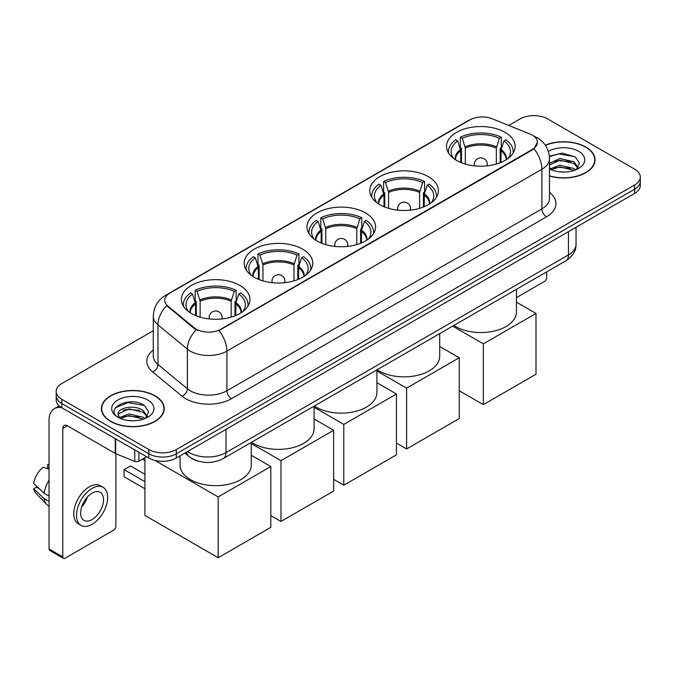 <?xml version="1.0" encoding="UTF-8"?>
<svg xmlns="http://www.w3.org/2000/svg" width="674" height="674" viewBox="0 0 674 674"><rect width="100%" height="100%" fill="white"/><g stroke="black" fill="none" stroke-linecap="round" stroke-linejoin="round"><path stroke-width="1.01" d="M239.91 285.456A34.315 19.816 0 0 0 202.52 281.159A34.315 19.816 0 0 0 181.331 299.467A34.315 19.816 0 0 0 191.382 313.477A34.315 19.816 0 0 0 228.781 317.774A34.315 19.816 0 0 0 249.961 299.467A34.315 19.816 0 0 0 239.91 285.456M428.361 176.664A34.315 19.816 0 0 0 390.962 172.367A34.315 19.816 0 0 0 369.773 190.666A34.315 19.816 0 0 0 379.824 204.677A34.315 19.816 0 0 0 417.223 208.974A34.315 19.816 0 0 0 438.412 190.666A34.315 19.816 0 0 0 428.361 176.664M365.544 212.925A34.315 19.816 0 0 0 328.145 208.628A34.315 19.816 0 0 0 306.965 226.936A34.315 19.816 0 0 0 317.016 240.947A34.315 19.816 0 0 0 354.406 245.235A34.315 19.816 0 0 0 375.595 226.936A34.315 19.816 0 0 0 365.544 212.925M302.727 249.195A34.315 19.816 0 0 0 265.329 244.898A34.315 19.816 0 0 0 244.148 263.197A34.315 19.816 0 0 0 254.199 277.208A34.315 19.816 0 0 0 291.598 281.505A34.315 19.816 0 0 0 312.778 263.197A34.315 19.816 0 0 0 302.727 249.195M505.087 132.357A34.315 19.816 0 0 0 467.697 128.06A34.315 19.816 0 0 0 446.508 146.368A34.315 19.816 0 0 0 456.559 160.378A34.315 19.816 0 0 0 493.958 164.675A34.315 19.816 0 0 0 515.138 146.368A34.315 19.816 0 0 0 505.087 132.357M532.283 135.162A17.482 10.093 0 0 0 529.949 134.033L492.256 118.793A17.482 10.093 0 0 0 469.862 119.921L169.84 293.139A17.482 10.093 0 0 0 164.717 300.275A17.482 10.093 0 0 0 167.885 306.063L194.28 327.825A17.482 10.093 0 0 0 220.962 329.173L532.283 149.434A17.482 10.093 0 0 0 537.405 142.298A17.482 10.093 0 0 0 532.283 135.162M198.19 461.142A19.428 11.214 180 0 1 190.346 457.469M549.487 176.057A31.4 18.131 0 0 0 595.049 159.873A31.4 18.131 0 0 0 585.849 147.058A31.4 18.131 0 0 0 545.283 145.171M155.028 395.79A31.4 18.131 0 0 0 120.806 391.855A31.4 18.131 0 0 0 101.429 408.604A31.4 18.131 0 0 0 110.62 421.427A31.4 18.131 0 0 0 144.843 425.361A31.4 18.131 0 0 0 164.229 408.604A31.4 18.131 0 0 0 155.028 395.79M101.749 410.239A31.4 18.131 0 0 0 101.639 410.719M537.405 142.298L533.976 148.727L532.283 149.957L218.991 330.58A22.663 13.084 60 0 1 226.911 351.112A25.898 14.954 180 0 1 190.287 351.112A25.898 14.954 180 0 1 187.38 349.115L157.969 324.868A25.898 14.954 180 0 1 153.284 316.291L153.284 355.939A25.898 14.954 0 0 0 157.969 364.516L187.38 388.772A25.898 14.954 0 0 0 190.287 390.768A25.898 14.954 0 0 0 226.911 390.768L541.896 208.906A25.898 14.954 0 0 0 549.487 198.333L549.487 158.685A25.898 14.954 180 0 1 541.896 169.258A22.663 13.084 -120 0 0 533.976 148.727M153.284 330.715L61.865 383.498A19.428 11.214 0 0 0 56.178 391.426L56.178 399.884A19.428 11.214 0 0 0 61.865 407.812L148.853 458.034L148.853 453.804A19.428 11.214 0 0 0 176.318 453.804L634.613 189.217A19.428 11.214 0 0 0 640.3 181.289A19.428 11.214 0 0 1 634.613 189.217L176.318 453.804A19.428 11.214 0 0 1 148.853 453.804L61.865 403.583L148.853 453.804L148.853 449.575A19.428 11.214 0 0 0 176.318 449.575L634.613 184.988A19.428 11.214 0 0 0 640.3 177.06A19.428 11.214 0 0 0 634.613 169.123L547.625 118.902A19.428 11.214 0 0 0 520.151 118.902L508.777 125.474M56.178 395.655A19.428 11.214 0 0 0 61.865 403.583A19.428 11.214 0 0 1 56.178 395.655M198.207 330.58L194.28 328.592L166.705 305.634A22.663 15.157 129.5 0 0 157.969 324.868L157.969 364.516A6.479 4.33 -50.5 0 1 152.669 371.947A32.377 18.687 180 0 1 153.284 350.008M56.178 391.426A19.428 11.214 0 0 0 61.865 399.353L148.853 449.575M164.018 410.719A31.4 18.131 0 0 0 163.908 410.239M594.839 161.987A31.4 18.131 0 0 0 594.729 161.507M148.853 458.034A19.428 11.214 0 0 0 176.318 458.034L634.613 193.446A19.428 11.214 0 0 0 640.3 185.518L640.3 177.06M549.487 175.847A31.08 17.945 0 0 0 594.729 159.873A31.08 17.945 0 0 0 585.622 147.185A31.08 17.945 0 0 0 545.401 145.348M560.136 171.895L565.014 172.038M550.439 168.795L559.858 165.197L573.995 168.508L575.706 169.882M551.307 169.696L559.858 166.882L574.299 170.396M549.487 167.287A14.634 8.45 0 0 0 551.433 169.814M549.487 163.394L559.858 158.491L573.995 161.794L578.199 167.599M549.487 165.071L559.858 160.168L573.995 163.47L577.862 168.037M549.487 168.913A21.105 12.183 0 0 0 578.57 168.492A21.105 12.183 0 0 0 578.57 151.262A21.105 12.183 0 0 0 548.366 151.473M576.203 169.671L579.514 163.175L575.326 156.874L562.175 153.099L549.352 156.2M550.582 169.452L549.487 168.281M549.394 156.595L558.704 153.908L575.04 156.688M554.053 161.465L558.704 160.623L570.373 161.625M554.053 168.18L558.704 167.337L570.373 168.332M516.436 297.622L544.415 281.471A3.235 1.87 120 0 0 546.707 277.503L546.707 271.841M110.848 421.292A31.08 17.945 0 0 0 144.725 425.184A31.08 17.945 0 0 0 163.908 408.604A31.08 17.945 0 0 0 154.801 395.916A31.08 17.945 0 0 0 120.932 392.032A31.08 17.945 0 0 0 101.749 408.604A31.08 17.945 0 0 0 110.848 421.292M129.315 420.627L134.202 420.77M119.618 417.526L129.037 413.929L143.174 417.24L144.885 418.613M120.486 418.428L129.037 415.614L143.478 419.127M119.761 418.183L118.253 414.636A14.634 8.45 0 0 0 120.612 418.546M147.379 416.33L143.174 410.525C134.387 403.97 116.316 408.014 118.253 414.636L118.194 413.988M118.287 414.839L118.691 413.752L129.037 408.899L143.174 412.202L147.05 416.768M145.382 418.402L148.693 411.907L144.506 405.605C129.703 394.964 103.383 408.992 118.582 417.594L119.332 418.048M147.749 399.994A21.105 12.183 0 0 0 117.899 399.994A21.105 12.183 0 0 0 117.899 417.223A21.105 12.183 0 0 0 147.749 417.223A21.105 12.183 0 0 0 147.749 399.994M115.49 407.728L127.892 402.639L144.228 405.419M123.232 410.196L127.892 409.354L139.552 410.356M123.232 416.911L127.892 416.069L139.552 417.063M460.738 162.434L460.738 150.765L457.697 140.942A29.656 17.12 0 0 0 452.827 157.303A29.656 17.12 0 0 0 453.577 158.415M461.488 162.737L461.488 148.423L460.334 147.758L460.334 137.184A32.377 18.687 0 0 1 501.313 137.184L499.383 138.296A29.656 17.12 0 0 0 462.271 138.296L465.313 148.128L465.313 164.043M496.334 164.043L496.334 148.128L499.383 138.296M453.872 325.432A35.612 20.557 0 0 0 455.641 326.536A35.612 20.557 0 0 0 494.455 330.993A35.612 20.557 0 0 0 516.436 311.995L516.436 289.315M501.313 137.184L501.313 147.758L500.159 148.423L500.159 162.737M457.697 140.942L455.759 139.83A32.377 18.687 0 0 0 448.454 151.658A32.377 18.687 0 0 0 448.547 153.099M462.271 138.296L460.334 137.184M513.099 153.099A32.377 18.687 0 0 0 513.2 151.658A32.377 18.687 0 0 0 505.888 139.83L503.958 140.942L501.127 149.527L500.917 162.434M508.07 158.415A29.656 17.12 0 0 0 508.819 157.303A29.656 17.12 0 0 0 503.958 140.942M483.342 404.644L483.342 343.85L535.99 313.452L535.99 374.247L483.342 404.644L459.264 390.743M483.342 343.85L452.658 326.132M516.436 302.163L535.99 313.452M384.003 206.733L384.003 195.072L380.962 185.24A29.656 17.12 0 0 0 376.1 201.602A29.656 17.12 0 0 0 376.85 202.714M384.753 207.036L384.753 192.722L383.607 192.056L383.607 181.483A32.377 18.687 0 0 1 424.578 181.483L422.649 182.603A29.656 17.12 0 0 0 385.536 182.603L388.578 192.427L388.578 208.342M419.607 208.342L419.607 192.427L422.649 182.603M377.137 369.74A35.612 20.557 0 0 0 378.914 370.835A35.612 20.557 0 0 0 417.72 375.292A35.612 20.557 0 0 0 439.701 356.302L439.701 333.613M424.578 181.483L424.578 192.056L423.432 192.722L423.432 207.036M380.962 185.24L379.024 184.128A32.377 18.687 0 0 0 371.719 195.957A32.377 18.687 0 0 0 371.812 197.398M385.536 182.603L383.607 181.483M436.373 197.398A32.377 18.687 0 0 0 436.466 195.957A32.377 18.687 0 0 0 429.161 184.128L427.223 185.24L424.401 193.826L424.182 206.733M431.335 202.714A29.656 17.12 0 0 0 432.085 201.602A29.656 17.12 0 0 0 427.223 185.24M406.607 448.943L406.607 388.148L459.264 357.751L459.264 418.546L406.607 448.943L396.447 443.079M406.607 388.148L376.892 370.986M439.701 346.461L459.264 357.751M321.186 242.994L321.186 231.334L318.145 221.51A29.656 17.12 0 0 0 313.284 237.863A29.656 17.12 0 0 0 314.033 238.984M321.945 243.306L321.945 228.992L320.79 228.326L320.79 217.753A32.377 18.687 0 0 1 361.769 217.753L359.832 218.865A29.656 17.12 0 0 0 322.728 218.865L325.769 228.688L325.769 244.611M356.79 244.611L356.79 228.688L359.832 218.865M314.328 406.001A35.612 20.557 0 0 0 316.098 407.104A35.612 20.557 0 0 0 354.903 411.561A35.612 20.557 0 0 0 376.892 392.563L376.892 369.883M361.769 217.753L361.769 228.326L360.615 228.992L360.615 243.306M318.145 221.51L316.216 220.39A32.377 18.687 0 0 0 308.903 232.218A32.377 18.687 0 0 0 309.004 233.659M322.728 218.865L320.79 217.753M373.556 233.659A32.377 18.687 0 0 0 373.649 232.218A32.377 18.687 0 0 0 366.344 220.39L364.407 221.51L361.584 230.095L361.365 242.994M368.526 238.984A29.656 17.12 0 0 0 369.276 237.863A29.656 17.12 0 0 0 364.407 221.51M343.799 485.213L343.799 424.418L396.447 394.02L396.447 454.815L343.799 485.213L333.63 479.34M343.799 424.418L314.076 407.256M376.892 382.722L396.447 394.02M258.378 279.263L258.378 267.603L255.328 257.771A29.656 17.12 0 0 0 250.467 274.133A29.656 17.12 0 0 0 251.217 275.245M259.128 279.567L259.128 265.253L257.974 264.587L257.974 254.014A32.377 18.687 0 0 1 298.953 254.014L297.015 255.134A29.656 17.12 0 0 0 259.911 255.134L262.953 264.958L262.953 280.873M293.974 280.873L293.974 264.958L297.015 255.134M251.512 442.27A35.612 20.557 0 0 0 253.281 443.366A35.612 20.557 0 0 0 292.095 447.822A35.612 20.557 0 0 0 314.076 428.833L314.076 406.144M298.953 254.014L298.953 264.587L297.798 265.253L297.798 279.567M255.328 257.771L253.399 256.659A32.377 18.687 0 0 0 246.086 268.488A32.377 18.687 0 0 0 246.187 269.929M259.911 255.134L257.974 254.014M310.739 269.929A32.377 18.687 0 0 0 310.84 268.488A32.377 18.687 0 0 0 303.527 256.659L301.598 257.771L298.767 266.356L298.557 279.263M305.71 275.245A29.656 17.12 0 0 0 306.459 274.133A29.656 17.12 0 0 0 301.598 257.771M280.982 521.474L280.982 460.679L333.63 430.282L333.63 491.076L280.982 521.474L270.822 515.61M280.982 460.679L251.259 443.526M314.076 418.992L333.63 430.282M195.561 315.525L195.561 303.864L192.52 294.041A29.656 17.12 0 0 0 187.65 310.394A29.656 17.12 0 0 0 188.4 311.514M196.311 315.836L196.311 301.522L195.165 300.857L195.165 290.283A32.377 18.687 0 0 1 236.136 290.283L234.207 291.395A29.656 17.12 0 0 0 197.094 291.395L200.136 301.219L200.136 317.142M231.157 317.142L231.157 301.219L234.207 291.395M180.042 455.894L180.042 465.094A35.612 20.557 0 0 0 190.472 479.635A35.612 20.557 0 0 0 229.278 484.092A35.612 20.557 0 0 0 251.259 465.094L251.259 442.414M236.136 290.283L236.136 300.857L234.99 301.522L234.99 315.836M192.52 294.041L190.582 292.92A32.377 18.687 0 0 0 183.277 304.749A32.377 18.687 0 0 0 183.37 306.19M197.094 291.395L195.165 290.283M247.922 306.19A32.377 18.687 0 0 0 248.024 304.749A32.377 18.687 0 0 0 240.719 292.92L238.781 294.041L235.959 302.626L235.74 315.525M242.893 311.514A29.656 17.12 0 0 0 243.643 310.394A29.656 17.12 0 0 0 238.781 294.041M144.91 488.751L124.083 476.729L124.083 469.643L144.91 481.666M218.165 557.743L218.165 496.949L270.822 466.551L270.822 527.346L218.165 557.743L144.91 515.45L144.91 457.663M218.165 496.949L154.86 460.393M251.259 455.262L270.822 466.551M124.083 469.643L130.495 465.945L144.91 474.269M138.895 452.288L138.895 461.142L146.561 456.719M61.646 407.686A25.898 14.954 -120 0 0 54.409 408.646A25.898 14.954 -120 0 0 49.042 420.5L49.042 548.965L62.783 556.901L62.783 428.437A6.479 3.741 60 0 1 64.123 425.471A6.479 3.741 60 0 1 67.358 425.791L115.229 453.425L115.229 438.622M62.783 556.901A3.235 1.87 120 0 0 63.449 558.375L49.716 550.447A3.235 1.87 -60 0 1 49.042 548.965M63.449 558.375A3.235 1.87 120 0 0 65.066 558.215L113.594 530.202A3.235 1.87 120 0 0 115.886 526.234L115.886 453.728M138.895 461.142A3.235 1.87 180 0 1 134.749 461.353L115.658 453.636A3.235 1.87 180 0 1 115.229 453.425M92.077 519.57A16.184 9.343 120 0 0 102.659 505.306A16.184 9.343 120 0 0 100.173 492.34A16.184 9.343 120 0 0 92.077 493.141A16.184 9.343 120 0 0 81.503 507.404A16.184 9.343 120 0 0 83.989 520.379A16.184 9.343 120 0 0 92.077 519.57M81.621 507.025A16.184 9.343 120 0 0 87.435 496.965M49.042 465.001L47.669 464.588L47.669 467.84L49.042 468.632M103.088 487.294L100.342 485.71A22.015 12.713 120 0 0 89.33 486.796A22.015 12.713 120 0 0 74.949 506.199A22.015 12.713 120 0 0 78.327 523.833L81.074 525.425A22.015 12.713 120 0 0 92.077 524.33A22.015 12.713 120 0 0 106.458 504.936A22.015 12.713 120 0 0 103.088 487.294A22.015 12.713 120 0 0 92.077 488.38A22.015 12.713 120 0 0 77.695 507.783A22.015 12.713 120 0 0 81.074 525.425M49.042 480.141A21.366 12.334 120 0 0 44.181 493.301L33.7 483.494A16.833 9.722 120 0 1 43.094 467.225L49.042 469.037M49.042 496.115L44.181 493.301M39.37 488.802L36.514 487.159L33.7 488.785L44.181 498.591L49.042 501.397M44.181 498.591A21.366 12.334 120 0 0 46.818 504.556A21.366 12.334 120 0 0 48.435 505.829L49.042 506.182M49.042 464.201A16.833 9.722 120 0 0 47.669 464.588M33.7 488.785A16.833 9.722 120 0 0 35.688 492.972L46.818 504.556M167.885 306.063L167.885 306.83M194.28 327.825L194.28 328.592M220.962 329.173L220.962 329.696M532.283 149.434L532.283 149.957M231.494 398.696A6.479 3.741 60 0 1 226.911 390.768L226.911 351.112L541.896 169.258L541.896 208.906A6.479 3.741 60 0 0 546.479 216.843L231.494 398.696A32.377 18.687 180 0 1 185.704 398.696A32.377 18.687 180 0 1 182.081 396.202L152.669 371.947M549.487 158.685C549.049 149.375 544.954 142.391 537.203 137.74L533.934 136.148A22.663 10.616 112 0 0 533.631 136.03M167.91 294.462A22.663 13.084 -120 0 0 165.568 295.347C157.817 299.997 153.723 306.973 153.284 316.291M165.568 295.347L467.958 120.756A22.663 13.084 60 0 1 469.677 120.031M196.21 329.797A22.663 15.157 129.5 0 0 187.38 349.115L187.38 388.772A6.479 4.33 -50.5 0 1 182.081 396.202M549.487 192.41A32.377 18.687 180 0 1 546.479 216.843M176.318 449.575L176.318 458.034M634.613 184.988L634.613 193.446M61.865 399.353L61.865 407.812M187.633 451.504A25.898 14.954 0 0 0 189.369 452.616A25.898 14.954 0 0 0 225.992 452.616L568.452 254.898A25.898 14.954 0 0 0 576.043 244.325C576.228 250.753 572.807 256.255 565.772 260.83L223.313 458.547A12.949 7.473 60 0 0 225.992 452.616L225.992 429.355M568.452 231.637L568.452 254.898A12.949 7.473 60 0 1 565.772 260.83M186.58 452.111A12.949 8.661 129.5 0 0 188.838 456.323L184.903 453.08M460.738 150.765A25.385 14.651 0 0 0 455.447 159.704M496.334 148.128A25.385 14.651 0 0 0 465.313 148.128M460.519 149.527A25.688 14.828 0 0 0 455.194 159.544M496.553 146.881A25.688 14.828 0 0 0 465.094 146.881M506.46 159.544A25.688 14.828 0 0 0 501.127 149.527M506.208 159.704A25.385 14.651 0 0 0 500.917 150.765M474.926 165.888A6.479 3.741 180 0 1 474.353 164.346L474.353 165.821M487.302 165.821L487.302 164.346A6.479 3.741 180 0 1 486.721 165.888M384.003 195.072A25.385 14.651 0 0 0 378.712 204.003M419.607 192.427A25.385 14.651 0 0 0 388.578 192.427M383.784 193.826A25.688 14.828 0 0 0 378.459 203.843M419.818 191.18A25.688 14.828 0 0 0 388.367 191.18M429.726 203.843A25.688 14.828 0 0 0 424.401 193.826M429.473 204.003A25.385 14.651 0 0 0 424.182 195.072M398.199 210.187A6.479 3.741 180 0 1 397.618 208.645L397.618 210.128M410.567 210.128L410.567 208.645A6.479 3.741 180 0 1 409.994 210.187M321.186 231.334A25.385 14.651 0 0 0 315.895 240.273M356.79 228.688A25.385 14.651 0 0 0 325.769 228.688M320.976 230.095A25.688 14.828 0 0 0 315.643 240.104M357.009 227.45A25.688 14.828 0 0 0 325.55 227.45M366.909 240.104A25.688 14.828 0 0 0 361.584 230.095M366.656 240.273A25.385 14.651 0 0 0 361.365 231.334M335.382 246.457A6.479 3.741 180 0 1 334.801 244.906L334.801 246.389M347.75 246.389L347.75 244.906A6.479 3.741 180 0 1 347.177 246.457M258.378 267.603A25.385 14.651 0 0 0 253.079 276.534M293.974 264.958A25.385 14.651 0 0 0 262.953 264.958M258.159 266.356A25.688 14.828 0 0 0 252.834 276.374M294.193 263.719A25.688 14.828 0 0 0 262.734 263.719M304.1 276.374A25.688 14.828 0 0 0 298.767 266.356M303.848 276.534A25.385 14.651 0 0 0 298.557 267.603M272.566 282.718A6.479 3.741 180 0 1 271.993 281.176L271.993 282.659M284.942 282.659L284.942 281.176A6.479 3.741 180 0 1 284.361 282.718M195.561 303.864A25.385 14.651 0 0 0 190.27 312.803M231.157 301.219A25.385 14.651 0 0 0 200.136 301.219M195.342 302.626A25.688 14.828 0 0 0 190.017 312.635M231.376 299.981A25.688 14.828 0 0 0 199.925 299.981M241.284 312.635A25.688 14.828 0 0 0 235.959 302.626M241.031 312.803A25.385 14.651 0 0 0 235.74 303.864M209.749 318.987A6.479 3.741 180 0 1 209.176 317.437L209.176 318.92M222.125 318.92L222.125 317.437A6.479 3.741 180 0 1 221.544 318.987M62.783 428.437L67.358 425.791M115.658 438.875L115.658 453.636M134.749 461.353L134.749 449.895M467.958 120.756L472.112 118.826M223.313 458.547C212.891 463.779 202.47 463.779 192.048 458.547L188.838 456.323M576.043 244.325L576.043 227.264M594.729 162.476L594.729 159.873M163.908 411.207L163.908 408.604M101.749 411.207L101.749 408.604M448.454 152.939L448.454 151.658M513.2 152.939L513.2 151.658M487.302 164.346A6.479 6.479 0 0 0 477.588 158.735A6.479 6.479 0 0 0 474.353 164.346M371.719 197.238L371.719 195.957M436.466 197.238L436.466 195.957M410.567 208.645A6.479 6.479 0 0 0 400.853 203.034A6.479 6.479 0 0 0 397.618 208.645M308.903 233.507L308.903 232.218M373.649 233.507L373.649 232.218M347.75 244.906A6.479 6.479 0 0 0 338.045 239.304A6.479 6.479 0 0 0 334.801 244.906M246.086 269.769L246.086 268.488M310.84 269.769L310.84 268.488M284.942 281.176A6.479 6.479 0 0 0 275.228 275.565A6.479 6.479 0 0 0 271.993 281.176M183.277 306.038L183.277 304.749M248.024 306.038L248.024 304.749M222.125 317.437A6.479 6.479 0 0 0 212.411 311.835A6.479 6.479 0 0 0 209.176 317.437M144.91 460.637L142.34 459.154M54.409 408.646L59.186 405.883"/></g></svg>
